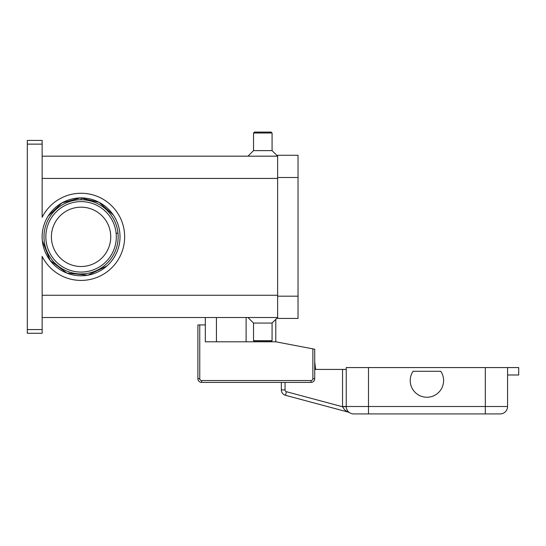 <?xml version="1.0" encoding="UTF-8"?>
<svg xmlns="http://www.w3.org/2000/svg" width="546" height="546" viewBox="0 0 546 546"><rect width="100%" height="100%" fill="white"/><g stroke="black" fill="none" stroke-linecap="round" stroke-linejoin="round"><path stroke-width="0.82" d="M116.134 233.319A35.231 35.231 0 0 0 77.552 201.781A35.231 35.231 0 0 0 46.021 240.363A35.231 35.231 0 0 0 84.596 271.894A35.231 35.231 0 0 0 116.134 233.319L117.977 233.135M346.246 406.668L342.54 406.743A11.125 11.125 89.4 0 1 342.54 406.511A11.125 11.125 -90.6 0 0 342.54 406.743L286.425 391.714A1.856 1.856 0 0 1 285.053 389.919L281.347 389.919A5.562 5.562 0 0 0 285.469 395.29A5.562 5.562 0 0 1 281.347 389.919L281.347 382.405L201.61 382.405A3.706 3.706 0 0 1 197.898 378.699A3.706 3.706 0 0 0 201.61 382.405L311.015 382.405A3.706 3.706 0 0 0 314.721 378.699L314.721 349.215L312.872 348.86L314.721 349.215L312.872 348.86L312.872 378.699A1.856 1.856 0 0 1 311.015 380.548L201.61 380.548A1.856 1.856 0 0 1 199.754 378.699L199.754 324.925L197.898 324.925L197.898 378.699A3.706 3.706 0 0 0 201.61 382.405L311.015 382.405A3.706 3.706 0 0 0 314.721 378.699L312.872 378.699M199.754 324.925L205.316 324.925L205.316 317.506M205.316 324.925L205.316 341.796L275.785 341.796L312.872 348.86M216.441 341.796L216.441 317.506M272.072 150.614L272.072 132.999L271.144 132.071L254.456 132.071L253.528 132.999L253.528 150.614L247.966 156.176L42.138 156.176L277.634 156.176L272.072 150.614L253.528 150.614M272.072 132.999L253.528 132.999M272.072 340.684L272.072 323.068L253.528 323.068L253.528 340.684L254.456 341.612L271.144 341.612L272.072 340.684L253.535 340.684M272.072 323.068L277.634 317.506L42.138 317.506M253.528 323.068L247.966 317.506M27.3 140.418L42.138 140.418L27.3 140.418L42.138 140.418L27.3 140.418L27.3 144.124L42.138 144.124L42.138 217.281A43.578 43.578 0 0 1 108.436 202.921A43.578 43.578 0 0 1 108.436 270.761A43.578 43.578 0 0 1 42.138 256.402L42.138 329.559L27.3 329.559L27.3 333.265L42.138 333.265L42.138 329.559M42.138 144.124L42.138 140.418M27.3 329.559L27.3 144.124M81.074 199.754A37.087 37.087 0 0 0 43.987 236.841A37.087 37.087 0 0 0 81.074 273.928A37.087 37.087 0 0 0 118.161 236.841A37.087 37.087 0 0 0 81.074 199.754L81.074 197.898A38.943 38.943 0 0 0 42.138 236.841A38.943 38.943 0 0 0 81.074 275.785A38.943 38.943 0 0 0 120.018 236.841A38.943 38.943 0 0 0 81.074 197.898M81.074 207.173A29.668 29.668 0 0 0 51.406 236.841A29.668 29.668 0 0 0 81.074 266.509A29.668 29.668 0 0 0 110.742 236.841A29.668 29.668 0 0 0 81.074 207.173M275.785 319.355L275.785 341.796M214.128 156.176L247.966 156.176M277.634 318.434L277.634 155.248L298.034 155.248L298.034 318.434L277.634 318.434M277.634 155.248L298.034 155.248M507.575 374.986L518.7 374.986L518.7 367.574L507.575 367.574L507.575 406.511L368.495 406.511L368.495 413.929L500.156 413.929A7.419 7.419 0 0 0 507.575 406.511M507.575 367.574L346.246 367.574L346.246 406.511A7.419 7.419 0 0 0 353.665 413.929L368.495 413.929L353.665 413.929M286.425 391.714L285.469 395.29L348.409 412.155A3.706 3.706 0 0 1 349.522 412.667L348.403 412.155C346.15 411.452 344.192 409.643 342.54 406.743M440.786 371.28A16.687 16.687 0 0 1 415.909 393.1A16.687 16.687 0 0 1 413.035 371.28L440.786 371.28M314.721 369.424L342.54 369.424L342.54 406.511L368.495 406.511L368.495 367.574M346.246 369.424L342.54 369.424M500.156 413.929L485.319 413.929L485.319 367.574M285.469 395.29L348.409 412.155M315.649 369.424L314.721 361.889M201.61 380.548L201.61 382.405A3.706 3.706 0 0 1 197.898 378.699L199.754 378.699M311.015 382.405L311.015 380.548M246.11 341.796L246.11 317.506M277.634 178.426L42.138 178.426M277.634 295.25L42.138 295.25M277.634 177.505L298.034 177.505M277.634 296.178L298.034 296.178M285.053 389.919L285.053 382.405M48.109 216.114L61.971 202.907L80.46 197.905L99.092 202.32L113.37 215.083M42.329 240.731L50.041 260.367L66.865 273.096L87.858 275.184L106.852 266.025M347.775 411.015L347.297 410.333M347.741 410.974L347.468 410.585"/></g></svg>
